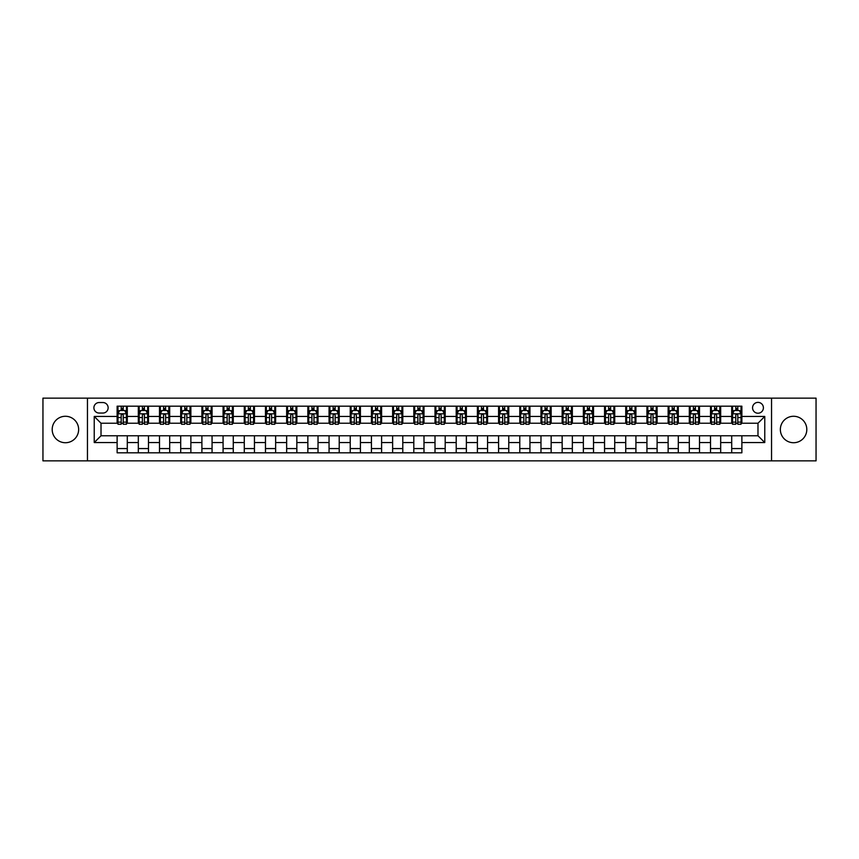 <?xml version="1.0" encoding="UTF-8"?>
<svg xmlns="http://www.w3.org/2000/svg" width="859" height="859" viewBox="0 0 859 859"><rect width="100%" height="100%" fill="white"/><g stroke="black" fill="none" stroke-linecap="round" stroke-linejoin="round"><path stroke-width="1.29" d="M793.587 416.271A13.229 13.229 0 0 0 780.359 429.5A13.229 13.229 0 0 0 793.587 442.729A13.229 13.229 0 0 0 806.805 429.5A13.229 13.229 0 0 0 793.587 416.271M65.413 416.271A13.229 13.229 0 0 0 52.195 429.5A13.229 13.229 0 0 0 65.413 442.729A13.229 13.229 0 0 0 78.641 429.5A13.229 13.229 0 0 0 65.413 416.271M757.982 402.377A5.422 5.422 0 0 0 752.559 407.8A5.422 5.422 0 0 0 757.982 413.222A5.422 5.422 0 0 0 763.404 407.8A5.422 5.422 0 0 0 757.982 402.377M771.543 460.864L816.05 460.864L816.05 398.136L771.543 398.136L771.543 460.864L87.457 460.864L87.457 398.136L42.95 398.136L42.95 460.864L87.457 460.864M99.15 413.05L102.887 413.05A5.251 5.251 0 0 0 108.137 407.8A5.251 5.251 0 0 0 102.887 402.538L99.15 402.538A5.251 5.251 0 0 0 93.899 407.8A5.251 5.251 0 0 0 99.15 413.05M771.543 398.136L87.457 398.136M117.125 442.557L94.232 442.557L94.232 416.443L117.125 416.443L117.125 423.229L101.018 423.229L101.018 435.771L117.125 435.771L117.125 452.811L741.875 452.811L741.875 435.771L757.982 435.771L757.982 423.229L741.875 423.229L741.875 416.443L764.768 416.443L764.768 442.557L741.875 442.557M741.875 416.443L741.875 406.189L117.125 406.189L117.125 416.443M731.707 406.189L731.707 423.229L732.555 423.229M735.776 423.229L737.806 423.229M741.027 423.229L741.875 423.229M731.707 423.229L719.831 423.229M710.511 406.189L710.511 423.229L711.359 423.229M714.581 423.229L716.61 423.229M710.511 423.229L698.646 423.229M689.315 406.189L689.315 423.229L690.164 423.229M693.385 423.229L695.425 423.229M689.315 423.229L677.45 423.229M668.13 406.189L668.13 423.229L668.978 423.229M672.2 423.229L674.229 423.229M668.13 423.229L656.255 423.229M646.934 406.189L646.934 423.229L647.783 423.229M651.004 423.229L653.033 423.229M646.934 423.229L635.069 423.229M625.739 406.189L625.739 423.229L626.587 423.229M629.808 423.229L631.848 423.229M625.739 423.229L613.874 423.229M604.553 406.189L604.553 423.229L605.402 423.229M608.623 423.229L610.652 423.229M604.553 423.229L592.678 423.229M583.358 406.189L583.358 423.229L584.206 423.229M587.427 423.229L589.457 423.229M583.358 423.229L571.493 423.229M562.162 406.189L562.162 423.229L563.01 423.229M566.231 423.229L568.271 423.229M562.162 423.229L550.297 423.229M540.977 406.189L540.977 423.229L541.825 423.229M545.046 423.229L547.076 423.229M540.977 423.229L529.101 423.229M519.781 406.189L519.781 423.229L520.629 423.229M523.85 423.229L525.88 423.229M519.781 423.229L507.916 423.229M498.585 406.189L498.585 423.229L499.433 423.229M502.655 423.229L504.695 423.229M498.585 423.229L486.72 423.229M477.4 406.189L477.4 423.229L478.238 423.229M481.459 423.229L483.499 423.229M477.4 423.229L465.524 423.229M456.204 406.189L456.204 423.229L457.052 423.229M460.274 423.229L462.303 423.229M456.204 423.229L444.339 423.229M435.008 406.189L435.008 423.229L435.857 423.229M439.078 423.229L441.118 423.229M435.008 423.229L423.143 423.229M413.813 406.189L413.813 423.229L414.661 423.229M417.882 423.229L419.922 423.229M413.813 423.229L401.948 423.229M392.627 406.189L392.627 423.229L393.476 423.229M396.697 423.229L398.726 423.229M392.627 423.229L380.762 423.229M371.432 406.189L371.432 423.229L372.28 423.229M375.501 423.229L377.541 423.229M371.432 423.229L359.567 423.229M350.236 406.189L350.236 423.229L351.084 423.229M354.305 423.229L356.345 423.229M350.236 423.229L338.371 423.229M329.051 406.189L329.051 423.229L329.899 423.229M333.12 423.229L335.15 423.229M329.051 423.229L317.175 423.229M307.855 406.189L307.855 423.229L308.703 423.229M311.924 423.229L313.954 423.229M307.855 423.229L295.99 423.229M286.659 406.189L286.659 423.229L287.507 423.229M290.729 423.229L292.769 423.229M286.659 423.229L274.794 423.229M265.474 406.189L265.474 423.229L266.322 423.229M269.543 423.229L271.573 423.229M265.474 423.229L253.598 423.229M244.278 406.189L244.278 423.229L245.126 423.229M248.348 423.229L250.377 423.229M244.278 423.229L232.413 423.229M223.082 406.189L223.082 423.229L223.931 423.229M227.152 423.229L229.192 423.229M223.082 423.229L211.217 423.229M201.897 406.189L201.897 423.229L202.745 423.229M205.967 423.229L207.996 423.229M201.897 423.229L190.022 423.229M180.701 406.189L180.701 423.229L181.55 423.229M184.771 423.229L186.8 423.229M180.701 423.229L168.836 423.229M159.506 406.189L159.506 423.229L160.354 423.229M163.575 423.229L165.615 423.229M159.506 423.229L147.641 423.229M138.32 406.189L138.32 423.229L139.169 423.229M142.39 423.229L144.419 423.229M138.32 423.229L126.445 423.229M117.125 423.229L117.973 423.229M121.194 423.229L123.224 423.229M117.125 435.771L127.293 435.771L127.293 452.811M741.875 435.771L127.293 435.771M127.293 406.189L127.293 423.229M117.125 410.43L117.973 410.43M121.194 410.43L123.224 410.43M126.445 410.43L127.293 410.43M117.125 448.57L127.293 448.57M138.32 435.771L138.32 452.811M148.489 406.189L148.489 423.229M138.32 410.43L139.169 410.43M142.39 410.43L144.419 410.43M147.641 410.43L148.489 410.43M148.489 435.771L148.489 452.811M138.32 448.57L148.489 448.57M159.506 435.771L159.506 452.811M169.685 435.771L169.685 452.811M159.506 448.57L169.685 448.57M169.685 406.189L169.685 423.229M159.506 410.43L160.354 410.43M163.575 410.43L165.615 410.43M168.836 410.43L169.685 410.43M180.701 435.771L180.701 452.811M190.87 435.771L190.87 452.811M180.701 448.57L190.87 448.57M190.87 406.189L190.87 423.229M180.701 410.43L181.55 410.43M184.771 410.43L186.8 410.43M190.022 410.43L190.87 410.43M201.897 435.771L201.897 452.811M212.066 435.771L212.066 452.811M201.897 448.57L212.066 448.57M212.066 406.189L212.066 423.229M201.897 410.43L202.745 410.43M205.967 410.43L207.996 410.43M211.217 410.43L212.066 410.43M223.082 435.771L223.082 452.811M233.261 435.771L233.261 452.811M223.082 448.57L233.261 448.57M233.261 406.189L233.261 423.229M223.082 410.43L223.931 410.43M227.152 410.43L229.192 410.43M232.413 410.43L233.261 410.43M244.278 435.771L244.278 452.811M254.447 435.771L254.447 452.811M244.278 448.57L254.447 448.57M254.447 406.189L254.447 423.229M244.278 410.43L245.126 410.43M248.348 410.43L250.377 410.43M253.598 410.43L254.447 410.43M265.474 435.771L265.474 452.811M275.642 435.771L275.642 452.811M265.474 448.57L275.642 448.57M275.642 406.189L275.642 423.229M265.474 410.43L266.322 410.43M269.543 410.43L271.573 410.43M274.794 410.43L275.642 410.43M286.659 435.771L286.659 452.811M296.838 435.771L296.838 452.811M286.659 448.57L296.838 448.57M296.838 406.189L296.838 423.229M286.659 410.43L287.507 410.43M290.729 410.43L292.769 410.43M295.99 410.43L296.838 410.43M307.855 435.771L307.855 452.811M318.023 435.771L318.023 452.811M307.855 448.57L318.023 448.57M318.023 406.189L318.023 423.229M307.855 410.43L308.703 410.43M311.924 410.43L313.954 410.43M317.175 410.43L318.023 410.43M329.051 435.771L329.051 452.811M339.219 435.771L339.219 452.811M329.051 448.57L339.219 448.57M339.219 406.189L339.219 423.229M329.051 410.43L329.899 410.43M333.12 410.43L335.15 410.43M338.371 410.43L339.219 410.43M350.236 435.771L350.236 452.811M360.415 435.771L360.415 452.811M350.236 448.57L360.415 448.57M360.415 406.189L360.415 423.229M350.236 410.43L351.084 410.43M354.305 410.43L356.345 410.43M359.567 410.43L360.415 410.43M371.432 435.771L371.432 452.811M381.6 435.771L381.6 452.811M371.432 448.57L381.6 448.57M381.6 406.189L381.6 423.229M371.432 410.43L372.28 410.43M375.501 410.43L377.541 410.43M380.762 410.43L381.6 410.43M392.627 435.771L392.627 452.811M402.796 435.771L402.796 452.811M392.627 448.57L402.796 448.57M402.796 406.189L402.796 423.229M392.627 410.43L393.476 410.43M396.697 410.43L398.726 410.43M401.948 410.43L402.796 410.43M413.813 435.771L413.813 452.811M423.992 435.771L423.992 452.811M413.813 448.57L423.992 448.57M423.992 406.189L423.992 423.229M413.813 410.43L414.661 410.43M417.882 410.43L419.922 410.43M423.143 410.43L423.992 410.43M435.008 435.771L435.008 452.811M445.187 435.771L445.187 452.811M435.008 448.57L445.187 448.57M445.187 406.189L445.187 423.229M435.008 410.43L435.857 410.43M439.078 410.43L441.118 410.43M444.339 410.43L445.187 410.43M456.204 435.771L456.204 452.811M466.373 435.771L466.373 452.811M456.204 448.57L466.373 448.57M466.373 406.189L466.373 423.229M456.204 410.43L457.052 410.43M460.274 410.43L462.303 410.43M465.524 410.43L466.373 410.43M477.4 435.771L477.4 452.811M487.568 435.771L487.568 452.811M477.4 448.57L487.568 448.57M487.568 406.189L487.568 423.229M477.4 410.43L478.238 410.43M481.459 410.43L483.499 410.43M486.72 410.43L487.568 410.43M498.585 435.771L498.585 452.811M508.764 435.771L508.764 452.811M498.585 448.57L508.764 448.57M508.764 406.189L508.764 423.229M498.585 410.43L499.433 410.43M502.655 410.43L504.695 410.43M507.916 410.43L508.764 410.43M519.781 435.771L519.781 452.811M529.949 435.771L529.949 452.811M519.781 448.57L529.949 448.57M529.949 406.189L529.949 423.229M519.781 410.43L520.629 410.43M523.85 410.43L525.88 410.43M529.101 410.43L529.949 410.43M540.977 435.771L540.977 452.811M551.145 435.771L551.145 452.811M540.977 448.57L551.145 448.57M551.145 406.189L551.145 423.229M540.977 410.43L541.825 410.43M545.046 410.43L547.076 410.43M550.297 410.43L551.145 410.43M562.162 435.771L562.162 452.811M572.341 435.771L572.341 452.811M562.162 448.57L572.341 448.57M572.341 406.189L572.341 423.229M562.162 410.43L563.01 410.43M566.231 410.43L568.271 410.43M571.493 410.43L572.341 410.43M583.358 435.771L583.358 452.811M593.526 435.771L593.526 452.811M583.358 448.57L593.526 448.57M593.526 406.189L593.526 423.229M583.358 410.43L584.206 410.43M587.427 410.43L589.457 410.43M592.678 410.43L593.526 410.43M604.553 435.771L604.553 452.811M614.722 435.771L614.722 452.811M604.553 448.57L614.722 448.57M614.722 406.189L614.722 423.229M604.553 410.43L605.402 410.43M608.623 410.43L610.652 410.43M613.874 410.43L614.722 410.43M625.739 435.771L625.739 452.811M635.918 435.771L635.918 452.811M625.739 448.57L635.918 448.57M635.918 406.189L635.918 423.229M625.739 410.43L626.587 410.43M629.808 410.43L631.848 410.43M635.069 410.43L635.918 410.43M646.934 435.771L646.934 452.811M657.103 435.771L657.103 452.811M646.934 448.57L657.103 448.57M657.103 406.189L657.103 423.229M646.934 410.43L647.783 410.43M651.004 410.43L653.033 410.43M656.255 410.43L657.103 410.43M668.13 435.771L668.13 452.811M678.299 435.771L678.299 452.811M668.13 448.57L678.299 448.57M678.299 406.189L678.299 423.229M668.13 410.43L668.978 410.43M672.2 410.43L674.229 410.43M677.45 410.43L678.299 410.43M689.315 435.771L689.315 452.811M699.494 435.771L699.494 452.811M689.315 448.57L699.494 448.57M699.494 406.189L699.494 423.229M689.315 410.43L690.164 410.43M693.385 410.43L695.425 410.43M698.646 410.43L699.494 410.43M710.511 435.771L710.511 452.811M720.68 435.771L720.68 452.811M710.511 448.57L720.68 448.57M720.68 406.189L720.68 423.229M710.511 410.43L711.359 410.43M714.581 410.43L716.61 410.43M719.831 410.43L720.68 410.43M731.707 435.771L731.707 452.811M731.707 448.57L741.875 448.57M731.707 410.43L732.555 410.43M735.776 410.43L737.806 410.43M741.027 410.43L741.875 410.43M101.018 423.229L94.232 416.443M101.018 435.771L94.232 442.557M764.768 416.443L757.982 423.229M764.768 442.557L757.982 435.771M123.224 408.39L121.194 408.39M126.445 422.123L123.224 422.123L123.224 424.249L126.445 424.249L126.445 413.898L124.748 410.516L119.669 410.516L117.973 413.898L117.973 424.249L121.194 424.249L121.194 422.123L117.973 422.123M117.973 413.898L117.973 406.189M126.445 413.898L126.445 406.189M121.194 410.516L121.194 406.189M123.224 406.189L123.224 410.516M123.224 422.123L123.224 415.176C122.547 413.866 121.871 413.866 121.194 415.176L121.194 422.123M144.419 408.39L142.39 408.39M147.641 422.123L144.419 422.123L144.419 424.249L147.641 424.249L147.641 413.898L145.944 410.516L140.855 410.516L139.169 413.898L139.169 424.249L142.39 424.249L142.39 422.123L139.169 422.123M139.169 413.898L139.169 406.189M147.641 413.898L147.641 406.189M142.39 410.516L142.39 406.189M144.419 406.189L144.419 410.516M144.419 422.123L144.419 415.176C143.743 413.866 143.066 413.866 142.39 415.176L142.39 422.123M165.615 408.39L163.575 408.39M168.836 422.123L165.615 422.123L165.615 424.249L168.836 424.249L168.836 413.898L167.14 410.516L162.05 410.516L160.354 413.898L160.354 424.249L163.575 424.249L163.575 422.123L160.354 422.123M160.354 413.898L160.354 406.189M168.836 413.898L168.836 406.189M163.575 410.516L163.575 406.189M165.615 406.189L165.615 410.516M165.615 422.123L165.615 415.176C164.939 413.866 164.252 413.866 163.575 415.176L163.575 422.123M186.8 408.39L184.771 408.39M190.022 422.123L186.8 422.123L186.8 424.249L190.022 424.249L190.022 413.898L188.325 410.516L183.246 410.516L181.55 413.898L181.55 424.249L184.771 424.249L184.771 422.123L181.55 422.123M181.55 413.898L181.55 406.189M190.022 413.898L190.022 406.189M184.771 410.516L184.771 406.189M186.8 406.189L186.8 410.516M186.8 422.123L186.8 415.176C186.124 413.866 185.447 413.866 184.771 415.176L184.771 422.123M207.996 408.39L205.967 408.39M211.217 422.123L207.996 422.123L207.996 424.249L211.217 424.249L211.217 413.898L209.521 410.516L204.431 410.516L202.745 413.898L202.745 424.249L205.967 424.249L205.967 422.123L202.745 422.123M202.745 413.898L202.745 406.189M211.217 413.898L211.217 406.189M205.967 410.516L205.967 406.189M207.996 406.189L207.996 410.516M207.996 422.123L207.996 415.176C207.32 413.866 206.643 413.866 205.967 415.176L205.967 422.123M229.192 408.39L227.152 408.39M232.413 422.123L229.192 422.123L229.192 424.249L232.413 424.249L232.413 413.898L230.717 410.516L225.627 410.516L223.931 413.898L223.931 424.249L227.152 424.249L227.152 422.123L223.931 422.123M223.931 413.898L223.931 406.189M232.413 413.898L232.413 406.189M227.152 410.516L227.152 406.189M229.192 406.189L229.192 410.516M229.192 422.123L229.192 415.176C228.515 413.866 227.839 413.866 227.152 415.176L227.152 422.123M250.377 408.39L248.348 408.39M253.598 422.123L250.377 422.123L250.377 424.249L253.598 424.249L253.598 413.898L251.912 410.516L246.823 410.516L245.126 413.898L245.126 424.249L248.348 424.249L248.348 422.123L245.126 422.123M245.126 413.898L245.126 406.189M253.598 413.898L253.598 406.189M248.348 410.516L248.348 406.189M250.377 406.189L250.377 410.516M250.377 422.123L250.377 415.176C249.701 413.866 249.024 413.866 248.348 415.176L248.348 422.123M271.573 408.39L269.543 408.39M274.794 422.123L271.573 422.123L271.573 424.249L274.794 424.249L274.794 413.898L273.098 410.516L268.019 410.516L266.322 413.898L266.322 424.249L269.543 424.249L269.543 422.123L266.322 422.123M266.322 413.898L266.322 406.189M274.794 413.898L274.794 406.189M269.543 410.516L269.543 406.189M271.573 406.189L271.573 410.516M271.573 422.123L271.573 415.176C270.896 413.866 270.22 413.866 269.543 415.176L269.543 422.123M292.769 408.39L290.729 408.39M295.99 422.123L292.769 422.123L292.769 424.249L295.99 424.249L295.99 413.898L294.293 410.516L289.204 410.516L287.507 413.898L287.507 424.249L290.729 424.249L290.729 422.123L287.507 422.123M287.507 413.898L287.507 406.189M295.99 413.898L295.99 406.189M290.729 410.516L290.729 406.189M292.769 406.189L292.769 410.516M292.769 422.123L292.769 415.176C292.092 413.866 291.416 413.866 290.729 415.176L290.729 422.123M313.954 408.39L311.924 408.39M317.175 422.123L313.954 422.123L313.954 424.249L317.175 424.249L317.175 413.898L315.489 410.516L310.4 410.516L308.703 413.898L308.703 424.249L311.924 424.249L311.924 422.123L308.703 422.123M308.703 413.898L308.703 406.189M317.175 413.898L317.175 406.189M311.924 410.516L311.924 406.189M313.954 406.189L313.954 410.516M313.954 422.123L313.954 415.176C313.277 413.866 312.601 413.866 311.924 415.176L311.924 422.123M335.15 408.39L333.12 408.39M338.371 422.123L335.15 422.123L335.15 424.249L338.371 424.249L338.371 413.898L336.674 410.516L331.595 410.516L329.899 413.898L329.899 424.249L333.12 424.249L333.12 422.123L329.899 422.123M329.899 413.898L329.899 406.189M338.371 413.898L338.371 406.189M333.12 410.516L333.12 406.189M335.15 406.189L335.15 410.516M335.15 422.123L335.15 415.176C334.473 413.866 333.797 413.866 333.12 415.176L333.12 422.123M356.345 408.39L354.305 408.39M359.567 422.123L356.345 422.123L356.345 424.249L359.567 424.249L359.567 413.898L357.87 410.516L352.781 410.516L351.084 413.898L351.084 424.249L354.305 424.249L354.305 422.123L351.084 422.123M351.084 413.898L351.084 406.189M359.567 413.898L359.567 406.189M354.305 410.516L354.305 406.189M356.345 406.189L356.345 410.516M356.345 422.123L356.345 415.176C355.669 413.866 354.992 413.866 354.305 415.176L354.305 422.123M377.541 408.39L375.501 408.39M380.762 422.123L377.541 422.123L377.541 424.249L380.762 424.249L380.762 413.898L379.066 410.516L373.976 410.516L372.28 413.898L372.28 424.249L375.501 424.249L375.501 422.123L372.28 422.123M372.28 413.898L372.28 406.189M380.762 413.898L380.762 406.189M375.501 410.516L375.501 406.189M377.541 406.189L377.541 410.516M377.541 422.123L377.541 415.176C376.854 413.866 376.178 413.866 375.501 415.176L375.501 422.123M398.726 408.39L396.697 408.39M401.948 422.123L398.726 422.123L398.726 424.249L401.948 424.249L401.948 413.898L400.251 410.516L395.172 410.516L393.476 413.898L393.476 424.249L396.697 424.249L396.697 422.123L393.476 422.123M393.476 413.898L393.476 406.189M401.948 413.898L401.948 406.189M396.697 410.516L396.697 406.189M398.726 406.189L398.726 410.516M398.726 422.123L398.726 415.176C398.05 413.866 397.373 413.866 396.697 415.176L396.697 422.123M419.922 408.39L417.882 408.39M423.143 422.123L419.922 422.123L419.922 424.249L423.143 424.249L423.143 413.898L421.447 410.516L416.357 410.516L414.661 413.898L414.661 424.249L417.882 424.249L417.882 422.123L414.661 422.123M414.661 413.898L414.661 406.189M423.143 413.898L423.143 406.189M417.882 410.516L417.882 406.189M419.922 406.189L419.922 410.516M419.922 422.123L419.922 415.176C419.246 413.866 418.569 413.866 417.882 415.176L417.882 422.123M441.118 408.39L439.078 408.39M444.339 422.123L441.118 422.123L441.118 424.249L444.339 424.249L444.339 413.898L442.643 410.516L437.553 410.516L435.857 413.898L435.857 424.249L439.078 424.249L439.078 422.123L435.857 422.123M435.857 413.898L435.857 406.189M444.339 413.898L444.339 406.189M439.078 410.516L439.078 406.189M441.118 406.189L441.118 410.516M441.118 422.123L441.118 415.176C440.442 413.866 439.754 413.866 439.078 415.176L439.078 422.123M462.303 408.39L460.274 408.39M465.524 422.123L462.303 422.123L462.303 424.249L465.524 424.249L465.524 413.898L463.828 410.516L458.749 410.516L457.052 413.898L457.052 424.249L460.274 424.249L460.274 422.123L457.052 422.123M457.052 413.898L457.052 406.189M465.524 413.898L465.524 406.189M460.274 410.516L460.274 406.189M462.303 406.189L462.303 410.516M462.303 422.123L462.303 415.176C461.627 413.866 460.95 413.866 460.274 415.176L460.274 422.123M483.499 408.39L481.459 408.39M486.72 422.123L483.499 422.123L483.499 424.249L486.72 424.249L486.72 413.898L485.024 410.516L479.934 410.516L478.238 413.898L478.238 424.249L481.459 424.249L481.459 422.123L478.238 422.123M478.238 413.898L478.238 406.189M486.72 413.898L486.72 406.189M481.459 410.516L481.459 406.189M483.499 406.189L483.499 410.516M483.499 422.123L483.499 415.176C482.822 413.866 482.146 413.866 481.459 415.176L481.459 422.123M504.695 408.39L502.655 408.39M507.916 422.123L504.695 422.123L504.695 424.249L507.916 424.249L507.916 413.898L506.219 410.516L501.13 410.516L499.433 413.898L499.433 424.249L502.655 424.249L502.655 422.123L499.433 422.123M499.433 413.898L499.433 406.189M507.916 413.898L507.916 406.189M502.655 410.516L502.655 406.189M504.695 406.189L504.695 410.516M504.695 422.123L504.695 415.176C504.018 413.866 503.331 413.866 502.655 415.176L502.655 422.123M525.88 408.39L523.85 408.39M529.101 422.123L525.88 422.123L525.88 424.249L529.101 424.249L529.101 413.898L527.405 410.516L522.326 410.516L520.629 413.898L520.629 424.249L523.85 424.249L523.85 422.123L520.629 422.123M520.629 413.898L520.629 406.189M529.101 413.898L529.101 406.189M523.85 410.516L523.85 406.189M525.88 406.189L525.88 410.516M525.88 422.123L525.88 415.176C525.203 413.866 524.527 413.866 523.85 415.176L523.85 422.123M547.076 408.39L545.046 408.39M550.297 422.123L547.076 422.123L547.076 424.249L550.297 424.249L550.297 413.898L548.6 410.516L543.511 410.516L541.825 413.898L541.825 424.249L545.046 424.249L545.046 422.123L541.825 422.123M541.825 413.898L541.825 406.189M550.297 413.898L550.297 406.189M545.046 410.516L545.046 406.189M547.076 406.189L547.076 410.516M547.076 422.123L547.076 415.176C546.399 413.866 545.723 413.866 545.046 415.176L545.046 422.123M568.271 408.39L566.231 408.39M571.493 422.123L568.271 422.123L568.271 424.249L571.493 424.249L571.493 413.898L569.796 410.516L564.707 410.516L563.01 413.898L563.01 424.249L566.231 424.249L566.231 422.123L563.01 422.123M563.01 413.898L563.01 406.189M571.493 413.898L571.493 406.189M566.231 410.516L566.231 406.189M568.271 406.189L568.271 410.516M568.271 422.123L568.271 415.176C567.595 413.866 566.908 413.866 566.231 415.176L566.231 422.123M589.457 408.39L587.427 408.39M592.678 422.123L589.457 422.123L589.457 424.249L592.678 424.249L592.678 413.898L590.981 410.516L585.902 410.516L584.206 413.898L584.206 424.249L587.427 424.249L587.427 422.123L584.206 422.123M584.206 413.898L584.206 406.189M592.678 413.898L592.678 406.189M587.427 410.516L587.427 406.189M589.457 406.189L589.457 410.516M589.457 422.123L589.457 415.176C588.78 413.866 588.104 413.866 587.427 415.176L587.427 422.123M610.652 408.39L608.623 408.39M613.874 422.123L610.652 422.123L610.652 424.249L613.874 424.249L613.874 413.898L612.177 410.516L607.088 410.516L605.402 413.898L605.402 424.249L608.623 424.249L608.623 422.123L605.402 422.123M605.402 413.898L605.402 406.189M613.874 413.898L613.874 406.189M608.623 410.516L608.623 406.189M610.652 406.189L610.652 410.516M610.652 422.123L610.652 415.176C609.976 413.866 609.299 413.866 608.623 415.176L608.623 422.123M631.848 408.39L629.808 408.39M635.069 422.123L631.848 422.123L631.848 424.249L635.069 424.249L635.069 413.898L633.373 410.516L628.283 410.516L626.587 413.898L626.587 424.249L629.808 424.249L629.808 422.123L626.587 422.123M626.587 413.898L626.587 406.189M635.069 413.898L635.069 406.189M629.808 410.516L629.808 406.189M631.848 406.189L631.848 410.516M631.848 422.123L631.848 415.176C631.172 413.866 630.495 413.866 629.808 415.176L629.808 422.123M653.033 408.39L651.004 408.39M656.255 422.123L653.033 422.123L653.033 424.249L656.255 424.249L656.255 413.898L654.569 410.516L649.479 410.516L647.783 413.898L647.783 424.249L651.004 424.249L651.004 422.123L647.783 422.123M647.783 413.898L647.783 406.189M656.255 413.898L656.255 406.189M651.004 410.516L651.004 406.189M653.033 406.189L653.033 410.516M653.033 422.123L653.033 415.176C652.357 413.866 651.68 413.866 651.004 415.176L651.004 422.123M674.229 408.39L672.2 408.39M677.45 422.123L674.229 422.123L674.229 424.249L677.45 424.249L677.45 413.898L675.754 410.516L670.675 410.516L668.978 413.898L668.978 424.249L672.2 424.249L672.2 422.123L668.978 422.123M668.978 413.898L668.978 406.189M677.45 413.898L677.45 406.189M672.2 410.516L672.2 406.189M674.229 406.189L674.229 410.516M674.229 422.123L674.229 415.176C673.553 413.866 672.876 413.866 672.2 415.176L672.2 422.123M695.425 408.39L693.385 408.39M698.646 422.123L695.425 422.123L695.425 424.249L698.646 424.249L698.646 413.898L696.95 410.516L691.86 410.516L690.164 413.898L690.164 424.249L693.385 424.249L693.385 422.123L690.164 422.123M690.164 413.898L690.164 406.189M698.646 413.898L698.646 406.189M693.385 410.516L693.385 406.189M695.425 406.189L695.425 410.516M695.425 422.123L695.425 415.176C694.748 413.866 694.072 413.866 693.385 415.176L693.385 422.123M716.61 408.39L714.581 408.39M719.831 422.123L716.61 422.123L716.61 424.249L719.831 424.249L719.831 413.898L718.145 410.516L713.056 410.516L711.359 413.898L711.359 424.249L714.581 424.249L714.581 422.123L711.359 422.123M711.359 413.898L711.359 406.189M719.831 413.898L719.831 406.189M714.581 410.516L714.581 406.189M716.61 406.189L716.61 410.516M716.61 422.123L716.61 415.176C715.934 413.866 715.257 413.866 714.581 415.176L714.581 422.123M737.806 408.39L735.776 408.39M741.027 422.123L737.806 422.123L737.806 424.249L741.027 424.249L741.027 413.898L739.331 410.516L734.252 410.516L732.555 413.898L732.555 424.249L735.776 424.249L735.776 422.123L732.555 422.123M732.555 413.898L732.555 406.189M741.027 413.898L741.027 406.189M735.776 410.516L735.776 406.189M737.806 406.189L737.806 410.516M737.806 422.123L737.806 415.176C737.129 413.866 736.453 413.866 735.776 415.176L735.776 422.123M138.32 442.557L127.293 442.557M138.32 416.443L127.293 416.443M159.506 416.443L148.489 416.443M159.506 442.557L148.489 442.557M180.701 416.443L169.685 416.443M180.701 442.557L169.685 442.557M201.897 416.443L190.87 416.443M201.897 442.557L190.87 442.557M223.082 416.443L212.066 416.443M223.082 442.557L212.066 442.557M244.278 416.443L233.261 416.443M244.278 442.557L233.261 442.557M265.474 416.443L254.447 416.443M265.474 442.557L254.447 442.557M286.659 416.443L275.642 416.443M286.659 442.557L275.642 442.557M307.855 416.443L296.838 416.443M307.855 442.557L296.838 442.557M329.051 416.443L318.023 416.443M329.051 442.557L318.023 442.557M350.236 416.443L339.219 416.443M350.236 442.557L339.219 442.557M371.432 416.443L360.415 416.443M371.432 442.557L360.415 442.557M392.627 416.443L381.6 416.443M392.627 442.557L381.6 442.557M413.813 416.443L402.796 416.443M413.813 442.557L402.796 442.557M435.008 416.443L423.992 416.443M435.008 442.557L423.992 442.557M456.204 416.443L445.187 416.443M456.204 442.557L445.187 442.557M477.4 416.443L466.373 416.443M477.4 442.557L466.373 442.557M498.585 416.443L487.568 416.443M498.585 442.557L487.568 442.557M519.781 416.443L508.764 416.443M519.781 442.557L508.764 442.557M540.977 416.443L529.949 416.443M540.977 442.557L529.949 442.557M562.162 416.443L551.145 416.443M562.162 442.557L551.145 442.557M583.358 416.443L572.341 416.443M583.358 442.557L572.341 442.557M604.553 416.443L593.526 416.443M604.553 442.557L593.526 442.557M625.739 416.443L614.722 416.443M625.739 442.557L614.722 442.557M646.934 416.443L635.918 416.443M646.934 442.557L635.918 442.557M668.13 416.443L657.103 416.443M668.13 442.557L657.103 442.557M689.315 416.443L678.299 416.443M689.315 442.557L678.299 442.557M710.511 416.443L699.494 416.443M710.511 442.557L699.494 442.557M731.707 416.443L720.68 416.443M731.707 442.557L720.68 442.557M126.402 413.813L118.016 413.813M117.973 410.72L119.562 410.72M124.856 410.72L126.445 410.72M121.194 417.571L117.973 417.571M126.445 417.571L123.224 417.571M123.224 409.475L121.194 409.475M147.598 413.813L139.201 413.813M139.169 410.72L140.758 410.72M146.051 410.72L147.641 410.72M142.39 417.571L139.169 417.571M147.641 417.571L144.419 417.571M144.419 409.475L142.39 409.475M168.793 413.813L160.397 413.813M160.354 410.72L161.954 410.72M167.237 410.72L168.836 410.72M163.575 417.571L160.354 417.571M168.836 417.571L165.615 417.571M165.615 409.475L163.575 409.475M189.979 413.813L181.593 413.813M181.55 410.72L183.139 410.72M188.432 410.72L190.022 410.72M184.771 417.571L181.55 417.571M190.022 417.571L186.8 417.571M186.8 409.475L184.771 409.475M211.174 413.813L202.788 413.813M202.745 410.72L204.335 410.72M209.628 410.72L211.217 410.72M205.967 417.571L202.745 417.571M211.217 417.571L207.996 417.571M207.996 409.475L205.967 409.475M232.37 413.813L223.974 413.813M223.931 410.72L225.53 410.72M230.813 410.72L232.413 410.72M227.152 417.571L223.931 417.571M232.413 417.571L229.192 417.571M229.192 409.475L227.152 409.475M253.555 413.813L245.169 413.813M245.126 410.72L246.716 410.72M252.009 410.72L253.598 410.72M248.348 417.571L245.126 417.571M253.598 417.571L250.377 417.571M250.377 409.475L248.348 409.475M274.751 413.813L266.365 413.813M266.322 410.72L267.911 410.72M273.205 410.72L274.794 410.72M269.543 417.571L266.322 417.571M274.794 417.571L271.573 417.571M271.573 409.475L269.543 409.475M295.947 413.813L287.55 413.813M287.507 410.72L289.107 410.72M294.39 410.72L295.99 410.72M290.729 417.571L287.507 417.571M295.99 417.571L292.769 417.571M292.769 409.475L290.729 409.475M317.143 413.813L308.746 413.813M308.703 410.72L310.292 410.72M315.586 410.72L317.175 410.72M311.924 417.571L308.703 417.571M317.175 417.571L313.954 417.571M313.954 409.475L311.924 409.475M338.328 413.813L329.942 413.813M329.899 410.72L331.488 410.72M336.782 410.72L338.371 410.72M333.12 417.571L329.899 417.571M338.371 417.571L335.15 417.571M335.15 409.475L333.12 409.475M359.524 413.813L351.127 413.813M351.084 410.72L352.684 410.72M357.967 410.72L359.567 410.72M354.305 417.571L351.084 417.571M359.567 417.571L356.345 417.571M356.345 409.475L354.305 409.475M380.72 413.813L372.323 413.813M372.28 410.72L373.869 410.72M379.163 410.72L380.762 410.72M375.501 417.571L372.28 417.571M380.762 417.571L377.541 417.571M377.541 409.475L375.501 409.475M401.905 413.813L393.519 413.813M393.476 410.72L395.065 410.72M400.358 410.72L401.948 410.72M396.697 417.571L393.476 417.571M401.948 417.571L398.726 417.571M398.726 409.475L396.697 409.475M423.1 413.813L414.704 413.813M414.661 410.72L416.261 410.72M421.544 410.72L423.143 410.72M417.882 417.571L414.661 417.571M423.143 417.571L419.922 417.571M419.922 409.475L417.882 409.475M444.296 413.813L435.9 413.813M435.857 410.72L437.456 410.72M442.739 410.72L444.339 410.72M439.078 417.571L435.857 417.571M444.339 417.571L441.118 417.571M441.118 409.475L439.078 409.475M465.481 413.813L457.095 413.813M457.052 410.72L458.642 410.72M463.935 410.72L465.524 410.72M460.274 417.571L457.052 417.571M465.524 417.571L462.303 417.571M462.303 409.475L460.274 409.475M486.677 413.813L478.28 413.813M478.238 410.72L479.837 410.72M485.131 410.72L486.72 410.72M481.459 417.571L478.238 417.571M486.72 417.571L483.499 417.571M483.499 409.475L481.459 409.475M507.873 413.813L499.476 413.813M499.433 410.72L501.033 410.72M506.316 410.72L507.916 410.72M502.655 417.571L499.433 417.571M507.916 417.571L504.695 417.571M504.695 409.475L502.655 409.475M529.058 413.813L520.672 413.813M520.629 410.72L522.218 410.72M527.512 410.72L529.101 410.72M523.85 417.571L520.629 417.571M529.101 417.571L525.88 417.571M525.88 409.475L523.85 409.475M550.254 413.813L541.857 413.813M541.825 410.72L543.414 410.72M548.708 410.72L550.297 410.72M545.046 417.571L541.825 417.571M550.297 417.571L547.076 417.571M547.076 409.475L545.046 409.475M571.45 413.813L563.053 413.813M563.01 410.72L564.61 410.72M569.893 410.72L571.493 410.72M566.231 417.571L563.01 417.571M571.493 417.571L568.271 417.571M568.271 409.475L566.231 409.475M592.635 413.813L584.249 413.813M584.206 410.72L585.795 410.72M591.089 410.72L592.678 410.72M587.427 417.571L584.206 417.571M592.678 417.571L589.457 417.571M589.457 409.475L587.427 409.475M613.831 413.813L605.445 413.813M605.402 410.72L606.991 410.72M612.284 410.72L613.874 410.72M608.623 417.571L605.402 417.571M613.874 417.571L610.652 417.571M610.652 409.475L608.623 409.475M635.026 413.813L626.63 413.813M626.587 410.72L628.187 410.72M633.47 410.72L635.069 410.72M629.808 417.571L626.587 417.571M635.069 417.571L631.848 417.571M631.848 409.475L629.808 409.475M656.212 413.813L647.826 413.813M647.783 410.72L649.372 410.72M654.665 410.72L656.255 410.72M651.004 417.571L647.783 417.571M656.255 417.571L653.033 417.571M653.033 409.475L651.004 409.475M677.407 413.813L669.021 413.813M668.978 410.72L670.568 410.72M675.861 410.72L677.45 410.72M672.2 417.571L668.978 417.571M677.45 417.571L674.229 417.571M674.229 409.475L672.2 409.475M698.603 413.813L690.206 413.813M690.164 410.72L691.763 410.72M697.046 410.72L698.646 410.72M693.385 417.571L690.164 417.571M698.646 417.571L695.425 417.571M695.425 409.475L693.385 409.475M719.799 413.813L711.402 413.813M711.359 410.72L712.949 410.72M718.242 410.72L719.831 410.72M714.581 417.571L711.359 417.571M719.831 417.571L716.61 417.571M716.61 409.475L714.581 409.475M740.984 413.813L732.598 413.813M732.555 410.72L734.144 410.72M739.438 410.72L741.027 410.72M735.776 417.571L732.555 417.571M741.027 417.571L737.806 417.571M737.806 409.475L735.776 409.475"/></g></svg>
